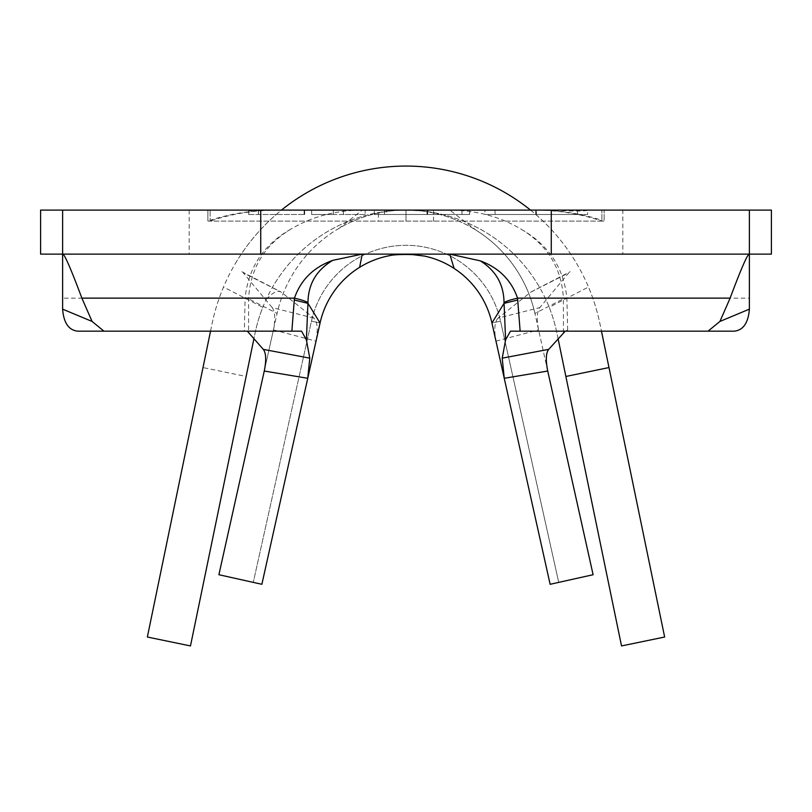 <?xml version="1.0" encoding="UTF-8"?>
<svg xmlns="http://www.w3.org/2000/svg" width="812" height="812" viewBox="0 0 812 812"><rect width="100%" height="100%" fill="white"/><g stroke="black" fill="none" stroke-linecap="round" stroke-linejoin="round"><path stroke-width="0.61" stroke-dasharray="4.06 3.04" d="M378.483 221.097L433.517 221.097L378.483 221.097L378.483 210.095L433.517 210.095L378.483 210.095M433.517 221.097L433.517 210.095M622.814 210.095L189.186 210.095L622.814 210.095L622.814 254.115L189.186 254.115L622.814 254.115M189.186 210.095L189.186 254.115M313.899 318.121L272.213 307.606C275.045 311.625 275.451 319.045 273.431 329.875L218.895 574.723L261.87 584.295L316.02 341.142C318.111 329.347 317.411 321.674 313.899 318.121L281.348 292.229C277.836 289.894 272.781 292.31 266.163 299.466M273.431 329.875L316.02 341.142M498.101 318.121C494.589 321.664 493.889 329.337 495.98 341.142L550.13 584.295L593.105 574.723L538.569 329.875C536.549 319.065 536.955 311.635 539.787 307.606L498.101 318.121L530.652 292.229L568.786 272.822L539.787 307.606M495.98 341.142L538.569 329.875M374.281 210.095L469.701 210.095L374.281 210.095L374.281 214.5L427.021 214.5L427.021 210.095L427.021 214.5L469.701 214.5L469.701 210.095M333.316 210.095L365.156 210.095L333.316 210.095L333.316 214.5L333.438 210.095M484.916 210.095L210.095 210.095L601.905 210.095L484.916 210.095L484.916 214.5L535.727 214.5L535.727 210.095M547.785 210.095C570.542 211.232 583.828 211.313 587.655 210.328L586.487 210.095M40.6 254.115L749.385 254.115L749.385 210.095L604.108 210.095L604.108 221.097L601.956 221.097C580.651 213.83 557.854 210.156 533.565 210.095L278.435 210.095C254.146 210.156 231.349 213.83 210.044 221.097L207.892 221.097L207.892 210.095L207.892 221.097L601.905 221.097L601.905 210.095L601.905 220.296C581.23 213.556 559.224 210.146 535.89 210.095M248.716 210.095L248.746 210.826L263.494 210.095M276.11 210.095C252.776 210.146 230.77 213.556 210.095 220.296L210.095 210.095L210.095 221.097L604.108 221.097L604.108 210.095L406 210.095A132.072 132.072 0 0 0 339.386 228.121L362.253 210.095L449.746 210.095C477.598 210.338 502.283 217.24 523.791 230.801C548.607 246.899 561.813 269.442 563.396 298.41L566.877 298.136C563.904 268.752 549.541 246.31 523.791 230.801M533.565 210.095L449.746 210.095L476.39 230.415A132.072 132.072 0 0 0 406 210.095L420.18 210.856M301.556 331.164L247.315 331.164L248.584 331.164L248.594 298.42C250.431 268.325 264.448 245.275 290.655 229.268C311.696 216.692 335.569 210.298 362.253 210.095L278.435 210.095M558.727 582.387L550.13 584.295L558.727 582.387L550.13 584.295L558.727 582.387L550.13 584.295L558.727 582.387L550.13 584.295L558.727 582.387L500.537 321.116L558.727 582.387M491.94 323.024L550.13 584.295L491.94 323.024L550.13 584.295L491.94 323.024L550.13 584.295L491.94 323.024L550.13 584.295L491.94 323.024L500.537 321.116L491.94 323.024A88.051 88.051 0 0 0 320.06 323.024A88.051 88.051 0 0 1 491.94 323.024A88.051 88.051 0 0 0 320.06 323.024A88.051 88.051 0 0 1 491.94 323.024A88.051 88.051 0 0 0 320.06 323.024L261.87 584.295L253.273 582.387L261.87 584.295L253.273 582.387L261.87 584.295L253.273 582.387L261.87 584.295L253.273 582.387L261.87 584.295L320.06 323.024A88.051 88.051 0 0 1 491.94 323.024A88.051 88.051 0 0 0 320.06 323.024L261.87 584.295L320.06 323.024A88.051 88.051 0 0 1 491.94 323.024A88.051 88.051 0 0 0 320.06 323.024L261.87 584.295L320.06 323.024L261.87 584.295L320.06 323.024L311.463 321.116A96.851 96.851 0 0 1 500.537 321.116A96.851 96.851 0 0 0 311.463 321.116L253.273 582.387L311.463 321.116A96.851 96.851 0 0 1 500.537 321.116A96.851 96.851 0 0 0 311.463 321.116L253.273 582.387L311.463 321.116A96.851 96.851 0 0 1 500.537 321.116A96.851 96.851 0 0 0 311.463 321.116L253.273 582.387L311.463 321.116A96.851 96.851 0 0 1 500.537 321.116A96.851 96.851 0 0 0 311.463 321.116L253.273 582.387L311.463 321.116L320.06 323.024M390.227 255.536A88.051 88.051 0 0 1 424.585 256.105M248.594 298.42A22.015 0.7 -178.5 0 0 245.122 298.136L244.321 331.164L248.584 331.164M339.386 228.121A132.072 132.072 0 0 0 277.085 313.452L248.604 298.806L245.112 298.643M290.655 229.268C263.494 244.747 248.32 267.706 245.122 298.136L62.615 298.136M510.443 331.164L564.685 331.164L567.649 330.037L565.243 331.164M567.649 330.037L566.888 298.562M547.735 371.033L534.915 313.452L563.396 298.806L563.426 332.595M749.385 254.115L771.4 254.115L771.4 210.095L749.385 210.095L749.385 254.115M601.956 221.097L406 221.097L406 210.095L62.615 210.095L62.615 254.115M77.647 331.164L244.321 331.164M564.685 331.164L734.352 331.164M62.615 210.095L40.6 210.095M264.265 371.033L277.085 313.452A132.072 132.072 0 0 1 534.915 313.452A132.072 132.072 0 0 0 476.39 230.415M601.905 220.296L601.905 221.097L210.044 221.097M406 210.095L406 221.097L406 210.095L406 221.097L210.095 221.097L210.095 220.296M248.614 214.5L304.662 214.5L248.614 214.5L248.614 210.095M248.746 214.5L248.746 210.826M304.662 214.5L304.662 210.095L304.652 214.5M258.49 214.5L258.49 210.095M258.439 214.5L258.439 210.095L258.429 214.5L304.206 214.5L304.206 210.095L304.195 214.5L258.429 214.5M258.389 214.5L258.389 210.095M304.145 214.5L304.145 210.095L304.135 214.5M333.438 214.5L311.625 214.5L311.625 210.095M311.625 214.5L311.635 210.095M311.635 214.5L365.156 214.5L365.156 210.095L365.146 214.5L343.385 214.5L343.385 210.095M343.385 214.5L343.273 210.095M343.273 214.5L333.316 214.5M469.701 214.5L462.008 214.5L462.008 210.095M462.008 214.5L427.132 214.5L427.132 210.095M427.132 214.5L384.553 214.5L384.553 210.095M384.553 214.5L427.619 214.5L427.619 210.095M427.619 214.5L461.937 214.5L461.937 210.095M461.937 214.5L469.63 214.5L469.63 210.095M469.63 214.5L386.634 214.5L386.634 210.095M386.634 214.5L374.281 214.5M535.727 214.5L587.655 214.5L587.655 210.328M587.655 214.5L536.387 214.5L536.387 210.095M536.387 214.5L484.916 214.5M536.072 214.5L577.565 214.5L495.056 214.5L536.072 214.5L536.072 210.095L577.565 210.095L536.072 210.095M577.565 214.5L577.565 210.095M536.184 214.5L536.184 210.095M495.056 214.5L495.056 210.095M577.494 210.095L556.382 210.095M538.681 285.834A154.087 154.087 0 0 0 273.319 285.834M235.409 263.453A198.108 198.108 0 0 1 281.48 210.095M530.52 210.095A198.108 198.108 0 0 1 576.591 263.453M272.213 307.606L243.214 272.822L281.348 292.229M558.067 338.685L556.9 333.011A154.087 154.087 0 0 0 549.206 307.312L588.477 287.052A198.108 198.108 0 0 1 600.017 324.11L601.469 331.164M210.531 331.164L211.983 324.11A198.108 198.108 0 0 1 223.523 287.052L262.794 307.312A154.087 154.087 0 0 0 255.1 333.011L253.933 338.685M147.358 637.024L211.983 324.11A198.108 198.108 0 0 1 600.017 324.11L664.642 637.024M621.525 645.936L556.9 333.011A154.087 154.087 0 0 0 255.1 333.011L246.127 376.463L203.01 367.562M190.475 645.936L246.127 376.463M563.396 298.41A22.015 0.69 -1.5 0 1 566.877 298.136L749.385 298.136M241.844 271.715L280.698 291.802M531.302 291.802L570.156 271.715"/><path stroke-width="1.22" d="M550.13 584.295L593.105 574.723L547.735 371.033L504.252 378.29L550.13 584.295M264.265 371.033L218.895 574.723L261.87 584.295L307.748 378.29L264.265 371.033C266.417 360.325 266.103 353.108 263.321 349.373L309.778 358.153L307.748 378.29L320.06 323.024A88.051 88.051 0 0 1 390.227 255.536C392.064 254.816 403.097 254.176 413.014 254.653L424.585 256.105A88.051 88.051 0 0 1 491.94 323.024L504.252 378.29L502.222 358.153L548.679 349.373L565.243 331.164M504.029 302.582A66.036 7.511 -5.5 0 1 517.559 298.136L520.137 331.164L510.443 331.164L505.612 339.842L504.029 302.582C503.816 284.535 495.899 270.619 480.278 260.845C498.903 267.747 511.337 280.181 517.559 298.136L730.12 298.136L719.919 321.44L749.385 309.149L749.385 254.115L40.6 254.115L40.6 210.095L260.723 210.095L260.723 254.115M491.94 323.024L504.008 303.373L517.721 300.014M320.06 323.024L307.992 303.363L294.279 299.983L294.441 298.136C300.846 279.805 313.615 267.209 332.747 260.358C316.447 270.071 308.184 284.149 307.971 302.592L306.388 339.842L301.556 331.164L291.863 331.164L294.279 299.983M307.971 302.592A66.036 7.521 -174.5 0 0 294.441 298.136L81.88 298.136C70.735 268.325 64.31 253.648 62.615 254.115L62.615 210.095M730.12 298.136C741.275 268.295 747.7 253.618 749.385 254.115L749.385 210.095L771.4 210.095L771.4 254.115L749.385 254.115L749.385 210.095L260.723 210.095M40.6 254.115L40.6 210.095M291.863 331.164L77.647 331.164C68.715 330.169 63.701 322.831 62.615 309.149L62.615 254.115M749.385 309.149C748.309 322.811 743.295 330.149 734.352 331.164L520.137 331.164M551.277 254.115L551.277 210.095M708.044 331.164L719.919 321.44M62.615 309.149L92.081 321.44L81.88 298.136M92.081 321.44L103.956 331.164M480.278 260.845L449.746 254.115L454.121 268.437M359.614 267.321L362.253 254.115L332.747 260.358M505.612 339.842L502.222 358.153M548.679 349.373C545.897 353.088 545.583 360.315 547.735 371.033M309.778 358.153L306.388 339.842M263.321 349.373L247.315 331.164M281.48 210.095A198.108 198.108 0 0 1 530.52 210.095M565.873 376.463L608.99 367.562L664.642 637.024L621.525 645.936L558.067 338.685M601.469 331.164L608.99 367.562M253.933 338.685L190.475 645.936L147.358 637.024L210.531 331.164"/></g></svg>
